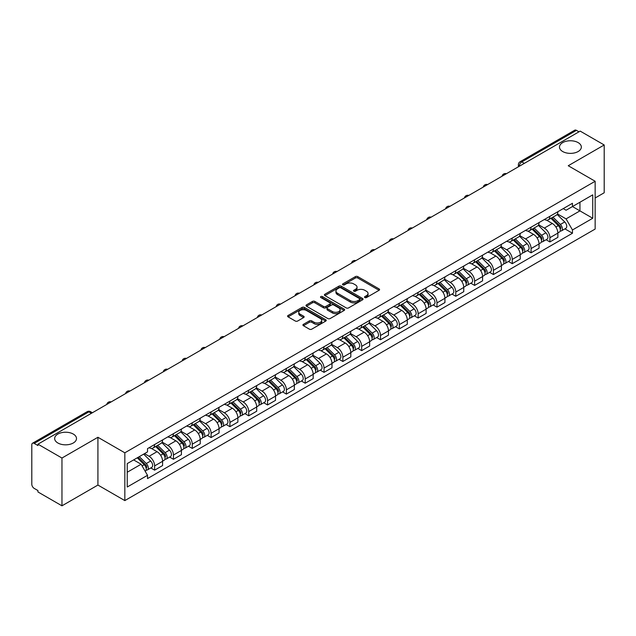 <?xml version="1.0" encoding="UTF-8"?>
<svg xmlns="http://www.w3.org/2000/svg" width="636" height="636" viewBox="0 0 636 636"><rect width="100%" height="100%" fill="white"/><g stroke="black" fill="none" stroke-linecap="round" stroke-linejoin="round"><path stroke-width="0.95" d="M364.849 297.553A1.169 0.676 0 0 0 366.511 297.553L379.088 290.286A1.677 0.97 0 0 0 379.581 289.603A1.677 0.97 0 0 0 379.088 288.919L357.774 276.612A1.677 0.97 0 0 0 355.405 276.612L342.82 283.879A1.169 0.676 0 0 0 342.478 284.356A1.169 0.676 0 0 0 342.82 284.833A1.169 0.676 0 0 0 344.481 284.833L346.103 283.895A5.358 3.093 0 0 1 353.688 283.895L355.46 284.92A5.358 3.093 0 0 1 357.035 287.106A5.358 3.093 0 0 1 355.46 289.3L353.839 290.239A1.169 0.676 0 0 0 353.489 290.716A1.169 0.676 0 0 0 353.839 291.193A1.169 0.676 0 0 0 355.492 291.193L357.122 290.255A5.358 3.093 0 0 1 364.698 290.255L366.479 291.28A5.358 3.093 0 0 1 368.045 293.466A5.358 3.093 0 0 1 366.479 295.661L364.849 296.599A1.169 0.676 0 0 0 364.507 297.076A1.169 0.676 0 0 0 364.849 297.553L364.849 296.599M73.307 434.07A10.923 6.304 0 0 0 61.406 432.703A10.923 6.304 0 0 0 54.664 438.53A10.923 6.304 0 0 0 57.86 442.99A10.923 6.304 0 0 0 69.761 444.349A10.923 6.304 0 0 0 76.503 438.53A10.923 6.304 0 0 0 73.307 434.07M578.14 142.607A10.923 6.304 0 0 0 566.239 141.24A10.923 6.304 0 0 0 559.497 147.067A10.923 6.304 0 0 0 562.693 151.527A10.923 6.304 0 0 0 574.594 152.894A10.923 6.304 0 0 0 581.336 147.067A10.923 6.304 0 0 0 578.14 142.607M303.412 324.344A1.677 0.97 0 0 0 302.919 325.028A1.677 0.97 0 0 0 303.412 325.712L309.39 329.162A1.677 0.97 0 0 0 311.759 329.162L325.735 321.093A1.677 0.97 0 0 0 326.228 320.409A1.677 0.97 0 0 0 325.735 319.725L304.421 307.419A1.677 0.97 0 0 0 302.052 307.419L288.076 315.488A1.677 0.97 0 0 0 287.583 316.171A1.677 0.97 0 0 0 288.076 316.855L295.303 321.021A1.677 0.97 0 0 0 297.664 321.021L303.65 317.571A1.677 0.97 0 0 0 304.135 316.887A1.677 0.97 0 0 0 303.65 316.203L300.065 314.136A4.484 2.584 0 0 1 298.753 312.308A4.484 2.584 0 0 1 301.52 309.915A4.484 2.584 0 0 1 306.401 310.479L320.433 318.58A4.484 2.584 0 0 1 321.752 320.409A4.484 2.584 0 0 1 318.986 322.802A4.484 2.584 0 0 1 314.097 322.237L311.759 320.886A1.677 0.97 0 0 0 309.39 320.886L303.412 324.344L303.412 325.712M124.831 452.808L97.92 437.274L61.962 458.031L37.953 444.174L580.191 131.111L604.2 144.976L568.242 165.734L595.153 181.268L124.831 452.808L124.831 500.596L595.153 229.055L595.153 181.268M346.223 307.896A1.677 0.97 0 0 0 348.592 307.896L362.568 299.826A1.677 0.97 0 0 0 363.061 299.143A1.677 0.97 0 0 0 362.568 298.459L341.254 286.152A1.677 0.97 0 0 0 338.885 286.152L324.909 294.222A1.677 0.97 0 0 0 324.416 294.905A1.677 0.97 0 0 0 324.909 295.589L346.223 307.896M321.291 297.807A1.169 0.676 0 0 1 322.476 297.974L322.476 296.583L344.156 309.096A1.677 0.97 0 0 1 344.64 309.78A1.677 0.97 0 0 1 344.156 310.463L330.179 318.533A1.677 0.97 0 0 1 327.81 318.533L306.488 306.218L306.488 304.851A1.677 0.97 0 0 0 306.003 305.534A1.677 0.97 0 0 0 306.488 306.218M306.488 304.851L312.475 301.4A1.677 0.97 0 0 1 314.844 301.4L323.486 306.393A1.677 0.97 0 0 0 325.855 306.393L329.822 304.103A1.677 0.97 0 0 0 330.315 303.42A1.677 0.97 0 0 0 329.822 302.736L320.822 297.537A1.169 0.676 0 0 1 320.48 297.06A1.169 0.676 0 0 1 321.204 296.432A1.169 0.676 0 0 1 322.476 296.583M61.962 458.031L61.962 505.819L37.953 491.962L37.953 490.563L34.217 488.408A3.411 1.972 -120 0 1 31.8 484.227L31.8 444.795A3.411 1.972 -120 0 1 32.508 443.236L87.164 411.683A3.411 1.972 60 0 1 88.873 411.85L34.217 443.403A3.411 1.972 -120 0 0 32.508 443.236M595.153 197.987L604.2 192.764L604.2 144.976M61.962 505.819L97.92 485.061L124.831 500.596M37.953 444.174L37.953 445.566L34.217 443.403M524.326 163.365L521.79 161.902A3.411 1.972 60 0 0 520.081 161.735L574.745 130.181A3.411 1.972 60 0 1 576.447 130.348L521.79 161.902A3.411 1.972 120 0 0 519.381 166.083L519.381 166.227M578.983 131.811L576.447 130.348M549.902 216.312A7.847 4.532 60 0 1 548.28 219.833L556.246 215.238A7.847 4.532 -120 0 0 557.867 211.709M538.605 224.762L544.352 228.085A7.847 4.532 60 0 1 549.902 237.697L557.867 233.102A7.847 4.532 -120 0 0 552.318 223.482L546.618 220.191M557.867 233.102L557.867 237.347L549.902 241.942L546.086 239.74M548.28 219.833A7.847 4.532 60 0 1 544.416 219.476M549.902 237.697L549.902 241.942M531.084 227.179A7.847 4.532 60 0 1 529.454 230.701L537.42 226.106A7.847 4.532 -120 0 0 539.042 222.576M527.26 250.608L531.084 252.81L539.042 248.215L539.042 243.962A7.847 4.532 -120 0 0 533.493 234.35L527.793 231.059M529.454 230.701A7.847 4.532 60 0 1 525.59 230.343M519.779 235.63L525.535 238.953A7.847 4.532 60 0 1 531.084 248.565L531.084 252.81M512.258 238.047A7.847 4.532 60 0 1 510.636 241.569L518.594 236.974A7.847 4.532 -120 0 0 520.224 233.444M508.442 261.476L512.258 263.678L520.224 259.083L520.224 254.829A7.847 4.532 -120 0 0 514.675 245.218L508.975 241.926M510.636 241.569A7.847 4.532 60 0 1 506.773 241.211M500.953 246.498L506.709 249.813A7.847 4.532 60 0 1 512.258 259.432L512.258 263.678M493.433 248.915A7.847 4.532 60 0 1 491.811 252.436L499.777 247.833A7.847 4.532 -120 0 0 501.399 244.311M489.617 272.343L493.433 274.545L501.399 269.95L501.399 265.697A7.847 4.532 -120 0 0 495.849 256.085L490.149 252.794M491.811 252.436A7.847 4.532 60 0 1 487.947 252.079M482.136 257.365L487.884 260.68A7.847 4.532 60 0 1 493.433 270.3L493.433 274.545M474.615 259.774A7.847 4.532 60 0 1 472.985 263.304L480.951 258.701A7.847 4.532 -120 0 0 482.573 255.179M470.799 283.211L474.615 285.413L482.581 280.818L482.581 276.565A7.847 4.532 -120 0 0 477.024 266.953L471.324 263.662M472.985 263.304A7.847 4.532 60 0 1 469.122 262.946M463.31 268.233L469.066 271.548A7.847 4.532 60 0 1 474.615 281.168L474.615 285.413M455.789 270.642A7.847 4.532 60 0 1 454.168 274.172L462.126 269.569A7.847 4.532 -120 0 0 463.755 266.047M451.973 294.078L455.789 296.281L463.755 291.685L463.755 287.432A7.847 4.532 -120 0 0 458.206 277.821L452.506 274.529M454.168 274.172A7.847 4.532 60 0 1 450.304 273.814M444.492 279.101L450.24 282.416A7.847 4.532 60 0 1 455.789 292.035L455.789 296.281M436.972 281.51A7.847 4.532 60 0 1 435.342 285.039L443.308 280.436A7.847 4.532 -120 0 0 444.93 276.914M433.148 304.946L436.972 307.148L444.93 302.553L444.93 298.3A7.847 4.532 -120 0 0 439.381 288.688L433.68 285.397M435.342 285.039A7.847 4.532 60 0 1 431.478 284.682M425.667 289.968L431.415 293.283A7.847 4.532 60 0 1 436.972 302.895L436.972 307.148M418.146 292.377A7.847 4.532 60 0 1 416.516 295.907L424.482 291.304A7.847 4.532 -120 0 0 426.112 287.782M414.33 315.814L418.146 318.016L426.112 313.421L426.112 309.168A7.847 4.532 -120 0 0 420.563 299.556L414.863 296.265M416.516 295.907A7.847 4.532 60 0 1 412.653 295.549M406.841 300.828L412.597 304.151A7.847 4.532 60 0 1 418.146 313.763L418.146 318.016M399.321 303.245A7.847 4.532 60 0 1 397.699 306.767L405.665 302.172A7.847 4.532 -120 0 0 407.286 298.65M395.505 326.681L399.321 328.884L407.286 324.288L407.286 320.035A7.847 4.532 -120 0 0 401.737 310.424L396.037 307.132M397.699 306.767A7.847 4.532 60 0 1 393.835 306.417M388.024 311.696L393.771 315.019A7.847 4.532 60 0 1 399.321 324.63L399.321 328.884M380.503 314.112A7.847 4.532 60 0 1 378.873 317.634L386.839 313.039A7.847 4.532 -120 0 0 388.461 309.517M376.679 337.541L380.503 339.751L388.461 335.148L388.461 330.903A7.847 4.532 -120 0 0 382.912 321.291L377.212 318M378.873 317.634A7.847 4.532 60 0 1 375.009 317.285M369.198 322.563L374.954 325.886A7.847 4.532 60 0 1 380.503 335.498L380.503 339.751M361.677 324.98A7.847 4.532 60 0 1 360.055 328.502L368.013 323.907A7.847 4.532 -120 0 0 369.643 320.385M357.861 348.409L361.677 350.619L369.643 346.016L369.643 341.771A7.847 4.532 -120 0 0 364.094 332.159L358.394 328.868M360.055 328.502A7.847 4.532 60 0 1 356.192 328.152M350.372 333.431L356.128 336.754A7.847 4.532 60 0 1 361.677 346.366L361.677 350.619M342.852 335.848A7.847 4.532 60 0 1 341.23 339.37L349.196 334.775A7.847 4.532 -120 0 0 350.818 331.253M339.036 359.276L342.852 361.487L350.818 356.883L350.818 352.638A7.847 4.532 -120 0 0 345.269 343.027L339.568 339.735M341.23 339.37A7.847 4.532 60 0 1 337.366 339.02M331.555 344.299L337.303 347.622A7.847 4.532 60 0 1 342.852 357.233L342.852 361.487M324.034 346.715A7.847 4.532 60 0 1 322.404 350.237L330.37 345.642A7.847 4.532 -120 0 0 331.992 342.12M320.218 370.144L324.034 372.354L332 367.751L332 363.506A7.847 4.532 -120 0 0 326.443 353.894L320.743 350.603M322.404 350.237A7.847 4.532 60 0 1 318.541 349.887M312.729 355.166L318.485 358.489A7.847 4.532 60 0 1 324.034 368.101L324.034 372.354M305.208 357.583A7.847 4.532 60 0 1 303.587 361.105L311.545 356.51A7.847 4.532 -120 0 0 313.174 352.988M301.392 381.012L305.208 383.214L313.174 378.619L313.174 374.373A7.847 4.532 -120 0 0 307.625 364.754L301.925 361.471M303.587 361.105A7.847 4.532 60 0 1 299.723 360.755M293.911 366.034L299.659 369.357A7.847 4.532 60 0 1 305.208 378.969L305.208 383.214M286.391 368.451A7.847 4.532 60 0 1 284.761 371.973L292.727 367.377A7.847 4.532 -120 0 0 294.349 363.856M282.567 391.879L286.391 394.082L294.349 389.486L294.349 385.241A7.847 4.532 -120 0 0 288.8 375.622L283.1 372.33M284.761 371.973A7.847 4.532 60 0 1 280.897 371.615M275.086 376.902L280.834 380.225A7.847 4.532 60 0 1 286.391 389.836L286.391 394.082M267.565 379.318A7.847 4.532 60 0 1 265.943 382.84L273.901 378.245A7.847 4.532 -120 0 0 275.531 374.715M263.749 402.747L267.565 404.949L275.531 400.354L275.531 396.109A7.847 4.532 -120 0 0 269.982 386.489L264.282 383.198M265.943 382.84A7.847 4.532 60 0 1 262.072 382.482M256.26 387.769L262.016 391.092A7.847 4.532 60 0 1 267.565 400.704L267.565 404.949M248.74 390.186A7.847 4.532 60 0 1 247.118 393.708L255.084 389.113A7.847 4.532 -120 0 0 256.705 385.583M244.924 413.615L248.74 415.817L256.705 411.222L256.705 406.968A7.847 4.532 -120 0 0 251.156 397.357L245.456 394.066M247.118 393.708A7.847 4.532 60 0 1 243.254 393.35M237.443 398.637L243.19 401.96A7.847 4.532 60 0 1 248.74 411.572L248.74 415.817M229.922 401.054A7.847 4.532 60 0 1 228.292 404.575L236.258 399.98A7.847 4.532 -120 0 0 237.88 396.451M226.098 424.482L229.922 426.684L237.88 422.089L237.88 417.836A7.847 4.532 -120 0 0 232.331 408.225L226.631 404.933M228.292 404.575A7.847 4.532 60 0 1 224.429 404.218M218.617 409.505L224.373 412.82A7.847 4.532 60 0 1 229.922 422.439L229.922 426.684M211.096 411.921A7.847 4.532 60 0 1 209.475 415.443L217.433 410.84A7.847 4.532 -120 0 0 219.062 407.318M207.28 435.35L211.096 437.552L219.062 432.957L219.062 428.704A7.847 4.532 -120 0 0 213.513 419.092L207.813 415.801M209.475 415.443A7.847 4.532 60 0 1 205.611 415.085M199.799 420.372L205.547 423.687A7.847 4.532 60 0 1 211.096 433.307L211.096 437.552M192.271 422.789A7.847 4.532 60 0 1 190.649 426.311L198.615 421.708A7.847 4.532 -120 0 0 200.237 418.186M188.455 446.218L192.271 448.42L200.237 443.825L200.237 439.571A7.847 4.532 -120 0 0 194.688 429.96L188.987 426.669M190.649 426.311A7.847 4.532 60 0 1 186.785 425.953M180.974 431.24L186.722 434.555A7.847 4.532 60 0 1 192.271 444.174L192.271 448.42M173.453 433.649A7.847 4.532 60 0 1 171.823 437.178L179.789 432.575A7.847 4.532 -120 0 0 181.419 429.054M169.637 457.085L173.453 459.287L181.419 454.692L181.419 450.439A7.847 4.532 -120 0 0 175.862 440.828L170.162 437.536M171.823 437.178A7.847 4.532 60 0 1 167.96 436.821M162.148 442.107L167.904 445.423A7.847 4.532 60 0 1 173.453 455.042L173.453 459.287M154.627 444.516A7.847 4.532 60 0 1 153.006 448.046L160.964 443.443A7.847 4.532 -120 0 0 162.593 439.921M150.811 467.953L154.627 470.155L162.593 465.56L162.593 461.307A7.847 4.532 -120 0 0 157.044 451.695L151.344 448.404M153.006 448.046A7.847 4.532 60 0 1 149.142 447.688M144.491 453.643L149.078 456.29A7.847 4.532 60 0 1 154.627 465.902L154.627 470.155M563.234 208.616L566.072 210.246L592.736 194.855L579.945 202.24L579.945 210.874L566.072 218.887L557.422 213.895M127.24 472.246L141.113 464.232L147.512 475.307L127.24 487.009L127.24 463.604L147.512 451.902L147.512 448.626L572.464 203.281L572.464 206.557L592.736 218.259L572.464 229.962L566.072 218.887M592.736 194.855L592.736 218.259M147.512 475.307L147.512 478.582L572.464 233.237L572.464 229.962M97.92 437.274L97.92 485.061M141.113 464.232L133.632 459.915M564.911 228.873L572.464 233.237M365.318 297.72L366.479 297.052A5.358 3.093 0 0 0 368.045 294.865L368.045 293.466M357.035 287.106L357.035 288.505A5.358 3.093 0 0 1 355.46 290.692L354.3 291.36M379.072 290.302L357.774 278.004A1.677 0.97 0 0 0 355.405 278.004L343.289 285M362.568 298.459L362.568 299.826L341.254 287.544A1.677 0.97 0 0 0 338.885 287.544L324.932 295.605M359.61 299.62A1.169 0.676 0 0 0 359.952 299.143A1.169 0.676 0 0 0 359.61 298.666L340.896 287.862A1.169 0.676 0 0 0 339.234 287.862L337.517 288.855A5.358 3.093 0 0 0 335.951 291.042A5.358 3.093 0 0 0 337.517 293.228L350.309 300.613A5.358 3.093 0 0 0 357.893 300.613L359.61 299.62L359.61 301.019A1.169 0.676 0 0 0 359.952 300.534L359.952 299.143M335.951 291.042L335.951 292.433A5.358 3.093 0 0 0 337.517 294.619L337.517 293.228M359.61 301.019L357.893 302.005A5.358 3.093 0 0 1 350.309 302.005L337.517 294.619M306.512 306.234L312.475 302.792L312.475 301.4M330.315 303.42L330.315 304.811A1.677 0.97 0 0 1 329.822 305.495L325.855 307.784A1.677 0.97 0 0 1 323.486 307.784L314.844 302.792A1.677 0.97 0 0 0 312.475 302.792M322.476 297.974L344.132 310.471M332.461 311.568A4.484 2.584 0 0 0 337.342 312.133A4.484 2.584 0 0 0 340.109 309.74A4.484 2.584 0 0 0 338.797 307.911L333.852 305.057A1.677 0.97 0 0 0 331.483 305.057L327.516 307.347A1.677 0.97 0 0 0 327.023 308.031A1.677 0.97 0 0 0 327.516 308.714L332.461 311.568L332.461 312.968A4.484 2.584 0 0 0 337.342 313.524A4.484 2.584 0 0 0 340.109 311.139L340.109 309.74M327.023 308.031L327.023 309.43A1.677 0.97 0 0 0 327.516 310.114L327.516 308.714M332.461 312.968L327.516 310.114M321.752 320.409L321.752 321.8A4.484 2.584 0 0 1 318.986 324.193A4.484 2.584 0 0 1 314.097 323.629L311.759 322.285A1.677 0.97 0 0 0 309.39 322.285L303.436 325.719M298.753 312.308L298.753 313.699A4.484 2.584 0 0 0 300.065 315.528L300.065 314.136M303.626 317.587L300.065 315.528M325.712 321.108L304.421 308.81A1.677 0.97 0 0 0 302.052 308.81L288.1 316.863M550.919 218.307L558.328 225.629A4.269 2.465 60 0 1 559.457 232.021L557.867 232.943M552.398 219.77L555.538 221.582M551.738 217.838L559.863 225.844A2.051 1.185 60 0 1 560.403 228.912A2.051 1.185 60 0 1 560.213 228.992M552.97 217.122L560.38 224.444A4.269 2.465 60 0 1 561.509 230.836A4.269 2.465 60 0 1 560.221 230.971M557.12 214.427L564.728 221.932A4.269 2.465 60 0 1 565.849 228.332L561.509 230.836M532.093 229.175L539.511 236.489A4.269 2.465 60 0 1 540.632 242.888L539.042 243.811M533.572 230.637L536.72 232.45M532.92 228.706L541.037 236.711A2.051 1.185 60 0 1 541.578 239.78A2.051 1.185 60 0 1 541.387 239.859M534.145 227.99L541.562 235.304A4.269 2.465 60 0 1 542.683 241.704A4.269 2.465 60 0 1 541.395 241.839M538.295 225.295L545.903 232.8A4.269 2.465 60 0 1 547.032 239.2L542.683 241.704M513.268 240.042L520.685 247.356A4.269 2.465 60 0 1 521.814 253.756L520.224 254.67M514.755 241.505L517.895 243.318M514.095 239.565L522.212 247.579A2.051 1.185 60 0 1 522.752 250.648A2.051 1.185 60 0 1 522.569 250.727M515.327 238.858L522.736 246.172A4.269 2.465 60 0 1 523.865 252.572A4.269 2.465 60 0 1 522.577 252.707M519.469 236.163L527.085 243.668A4.269 2.465 60 0 1 528.206 250.059L523.865 252.572M494.45 250.91L501.868 258.224A4.269 2.465 60 0 1 502.989 264.624L501.399 265.538M495.929 252.373L499.069 254.185M495.269 250.433L503.394 258.447A2.051 1.185 60 0 1 503.935 261.515A2.051 1.185 60 0 1 503.744 261.595M496.501 249.725L503.919 257.039A4.269 2.465 60 0 1 505.04 263.439A4.269 2.465 60 0 1 503.752 263.574M500.651 247.03L508.259 254.535A4.269 2.465 60 0 1 509.388 260.927L505.04 263.439M475.625 261.778L483.042 269.092A4.269 2.465 60 0 1 484.171 275.491L482.573 276.406M477.103 263.24L480.252 265.053M476.451 261.301L484.568 269.314A2.051 1.185 60 0 1 485.109 272.383A2.051 1.185 60 0 1 484.926 272.454M477.676 260.593L485.093 267.907A4.269 2.465 60 0 1 486.222 274.307A4.269 2.465 60 0 1 484.926 274.442M481.826 257.898L489.434 265.403A4.269 2.465 60 0 1 490.563 271.795L486.222 274.307M456.807 272.645L464.216 279.959A4.269 2.465 60 0 1 465.345 286.359L463.755 287.273M458.286 274.108L461.426 275.921M457.626 272.168L465.743 280.182A2.051 1.185 60 0 1 466.283 283.251A2.051 1.185 60 0 1 466.101 283.322M458.858 271.461L466.268 278.775A4.269 2.465 60 0 1 467.396 285.174A4.269 2.465 60 0 1 466.108 285.31M463.008 268.766L470.616 276.27A4.269 2.465 60 0 1 471.737 282.662L467.396 285.174M437.981 283.513L445.399 290.827A4.269 2.465 60 0 1 446.52 297.227L444.93 298.141M439.46 284.968L442.6 286.788M438.8 283.036L446.925 291.05A2.051 1.185 60 0 1 447.466 294.118A2.051 1.185 60 0 1 447.275 294.19M440.033 282.328L447.45 289.642A4.269 2.465 60 0 1 448.571 296.042A4.269 2.465 60 0 1 447.283 296.177M444.182 279.625L451.791 287.138A4.269 2.465 60 0 1 452.919 293.53L448.571 296.042M419.156 294.381L426.573 301.695A4.269 2.465 60 0 1 427.702 308.094L426.104 309.009M420.635 295.835L423.783 297.656M419.983 293.904L428.1 301.917A2.051 1.185 60 0 1 428.64 304.986A2.051 1.185 60 0 1 428.457 305.057M421.207 293.196L428.624 300.51A4.269 2.465 60 0 1 429.753 306.91A4.269 2.465 60 0 1 428.465 307.045M425.357 290.493L432.965 298.006A4.269 2.465 60 0 1 434.094 304.398L429.753 306.91M400.338 305.248L407.748 312.562A4.269 2.465 60 0 1 408.876 318.954L407.286 319.876M401.817 306.703L404.957 308.524M401.157 304.771L409.282 312.785A2.051 1.185 60 0 1 409.823 315.853A2.051 1.185 60 0 1 409.632 315.925M402.389 304.064L409.799 311.378A4.269 2.465 60 0 1 410.928 317.777A4.269 2.465 60 0 1 409.64 317.913M406.539 301.361L414.147 308.873A4.269 2.465 60 0 1 415.268 315.265L410.928 317.777M381.513 316.116L388.93 323.43A4.269 2.465 60 0 1 390.051 329.822L388.461 330.744M382.991 317.571L386.139 319.391M382.339 315.639L390.456 323.652A2.051 1.185 60 0 1 390.997 326.721A2.051 1.185 60 0 1 390.806 326.793M383.564 314.931L390.981 322.245A4.269 2.465 60 0 1 392.102 328.637A4.269 2.465 60 0 1 390.814 328.78M387.714 312.228L395.322 319.741A4.269 2.465 60 0 1 396.451 326.133L392.102 328.637M362.695 326.984L370.104 334.298A4.269 2.465 60 0 1 371.233 340.689L369.643 341.612M364.174 328.438L367.314 330.251M363.514 326.507L371.631 334.52A2.051 1.185 60 0 1 372.171 337.589A2.051 1.185 60 0 1 371.988 337.66M364.746 325.799L372.155 333.113A4.269 2.465 60 0 1 373.284 339.505A4.269 2.465 60 0 1 371.996 339.648M368.888 323.096L376.504 330.601A4.269 2.465 60 0 1 377.625 337L373.284 339.505M343.869 337.851L351.287 345.165A4.269 2.465 60 0 1 352.408 351.557L350.818 352.479M345.348 339.306L348.488 341.119M344.688 337.374L352.813 345.388A2.051 1.185 60 0 1 353.354 348.456A2.051 1.185 60 0 1 353.163 348.528M345.92 336.667L353.338 343.981A4.269 2.465 60 0 1 354.459 350.372A4.269 2.465 60 0 1 353.171 350.515M350.07 333.964L357.678 341.468A4.269 2.465 60 0 1 358.807 347.868L354.459 350.372M325.044 348.719L332.461 356.033A4.269 2.465 60 0 1 333.59 362.425L331.992 363.347M326.522 350.174L329.671 351.986M325.87 348.242L333.987 356.247A2.051 1.185 60 0 1 334.528 359.324A2.051 1.185 60 0 1 334.345 359.396M327.095 347.534L334.512 354.848A4.269 2.465 60 0 1 335.641 361.24A4.269 2.465 60 0 1 334.345 361.375M331.245 344.831L338.853 352.336A4.269 2.465 60 0 1 339.982 358.736L335.641 361.24M306.226 359.579L313.635 366.9A4.269 2.465 60 0 1 314.764 373.292L313.174 374.214M307.705 361.041L310.845 362.854M307.045 359.109L315.162 367.115A2.051 1.185 60 0 1 315.702 370.192A2.051 1.185 60 0 1 315.52 370.263M308.277 358.402L315.687 365.716A4.269 2.465 60 0 1 316.815 372.108A4.269 2.465 60 0 1 315.528 372.243M312.427 355.699L320.035 363.204A4.269 2.465 60 0 1 321.156 369.603L316.815 372.108M287.4 370.446L294.818 377.768A4.269 2.465 60 0 1 295.939 384.16L294.349 385.082M288.879 371.909L292.019 373.722M288.219 369.977L296.344 377.983A2.051 1.185 60 0 1 296.885 381.051A2.051 1.185 60 0 1 296.694 381.131M289.452 369.262L296.869 376.584A4.269 2.465 60 0 1 297.99 382.975A4.269 2.465 60 0 1 296.702 383.111M293.601 366.567L301.21 374.071A4.269 2.465 60 0 1 302.339 380.471L297.99 382.975M268.575 381.314L275.992 388.636A4.269 2.465 60 0 1 277.121 395.028L275.523 395.95M270.054 382.777L273.202 384.589M269.402 380.845L277.519 388.85A2.051 1.185 60 0 1 278.059 391.919A2.051 1.185 60 0 1 277.876 391.999M270.626 380.129L278.043 387.451A4.269 2.465 60 0 1 279.172 393.843A4.269 2.465 60 0 1 277.884 393.978M274.776 377.434L282.384 384.939A4.269 2.465 60 0 1 283.513 391.339L279.172 393.843M249.757 392.181L257.167 399.495A4.269 2.465 60 0 1 258.296 405.895L256.705 406.817M251.236 393.644L254.376 395.457M250.576 391.712L258.701 399.718A2.051 1.185 60 0 1 259.242 402.787A2.051 1.185 60 0 1 259.051 402.866M251.808 390.997L259.226 398.311A4.269 2.465 60 0 1 260.347 404.711A4.269 2.465 60 0 1 259.059 404.846M255.958 388.302L263.566 395.807A4.269 2.465 60 0 1 264.687 402.206L260.347 404.711M230.932 403.049L238.349 410.363A4.269 2.465 60 0 1 239.47 416.763L237.88 417.677M232.41 404.512L235.559 406.325M231.758 402.572L239.875 410.586A2.051 1.185 60 0 1 240.416 413.654A2.051 1.185 60 0 1 240.225 413.734M232.983 401.865L240.4 409.179A4.269 2.465 60 0 1 241.521 415.578A4.269 2.465 60 0 1 240.233 415.713M237.133 399.17L244.741 406.674A4.269 2.465 60 0 1 245.87 413.066L241.521 415.578M212.114 413.917L219.523 421.231A4.269 2.465 60 0 1 220.652 427.63L219.062 428.545M213.593 415.38L216.733 417.192M212.933 413.44L221.05 421.453A2.051 1.185 60 0 1 221.59 424.522A2.051 1.185 60 0 1 221.407 424.602M214.165 412.732L221.574 420.046A4.269 2.465 60 0 1 222.703 426.446A4.269 2.465 60 0 1 221.415 426.581M218.307 410.037L225.923 417.542A4.269 2.465 60 0 1 227.044 423.934L222.703 426.446M193.288 424.784L200.706 432.098A4.269 2.465 60 0 1 201.827 438.498L200.237 439.412M194.767 426.247L197.907 428.06M194.107 424.307L202.232 432.321A2.051 1.185 60 0 1 202.773 435.39A2.051 1.185 60 0 1 202.582 435.461M195.339 423.6L202.757 430.914A4.269 2.465 60 0 1 203.878 437.314A4.269 2.465 60 0 1 202.59 437.449M199.489 420.905L207.097 428.41A4.269 2.465 60 0 1 208.226 434.801L203.878 437.314M174.463 435.652L181.88 442.966A4.269 2.465 60 0 1 183.009 449.366L181.411 450.28M175.941 437.115L179.09 438.927M175.29 435.175L183.406 443.189A2.051 1.185 60 0 1 183.947 446.257A2.051 1.185 60 0 1 183.764 446.329M176.514 434.468L183.931 441.782A4.269 2.465 60 0 1 185.06 448.181A4.269 2.465 60 0 1 183.772 448.316M180.664 431.772L188.272 439.277A4.269 2.465 60 0 1 189.401 445.669L185.06 448.181M155.645 446.52L163.054 453.834A4.269 2.465 60 0 1 164.183 460.233L162.593 461.148M157.124 447.975L160.264 449.795M156.464 446.043L164.581 454.056A2.051 1.185 60 0 1 165.121 457.125A2.051 1.185 60 0 1 164.939 457.197M157.696 445.335L165.106 452.649A4.269 2.465 60 0 1 166.234 459.049A4.269 2.465 60 0 1 164.947 459.184M161.846 442.632L169.454 450.145A4.269 2.465 60 0 1 170.575 456.537L166.234 459.049M137.257 457.825L144.237 464.701A4.269 2.465 60 0 1 145.358 471.101L145.151 471.22M138.298 458.842L141.438 460.663M138.084 457.348L145.763 464.924A2.051 1.185 60 0 1 146.304 467.993A2.051 1.185 60 0 1 146.113 468.064M139.308 456.64L146.288 463.517A4.269 2.465 60 0 1 147.409 469.917A4.269 2.465 60 0 1 146.121 470.052M143.656 454.128L150.629 461.013A4.269 2.465 60 0 1 151.758 467.404L147.409 469.917M519.501 166.155L519.381 166.083A3.411 1.972 0 0 1 518.38 164.692L518.38 166.799M173.453 455.042L181.419 450.439M192.271 444.174L200.237 439.571M211.096 433.307L219.062 428.704M229.922 422.439L237.88 417.836M248.74 411.572L256.705 406.968M267.565 400.704L275.531 396.109M286.391 389.836L294.349 385.241M305.208 378.969L313.174 374.373M324.034 368.101L332 363.506M342.852 357.233L350.818 352.638M361.677 346.366L369.643 341.771M380.503 335.498L388.461 330.903M399.321 324.63L407.286 320.035M418.146 313.763L426.112 309.168M436.972 302.895L444.93 298.3M455.789 292.035L463.755 287.432M474.615 281.168L482.581 276.565M493.433 270.3L501.399 265.697M512.258 259.432L520.224 254.829M531.084 248.565L539.042 243.962M154.627 465.902L162.593 461.307M149.078 456.29L157.044 451.695M167.904 445.423L175.862 440.828M186.722 434.555L194.688 429.96M205.547 423.687L213.513 419.092M224.373 412.82L232.331 408.225M243.19 401.96L251.156 397.357M262.016 391.092L269.982 386.489M280.834 380.225L288.8 375.622M299.659 369.357L307.625 364.754M318.485 358.489L326.443 353.894M337.303 347.622L345.269 343.027M356.128 336.754L364.094 332.159M374.954 325.886L382.912 321.291M393.771 315.019L401.737 310.424M412.597 304.151L420.563 299.556M431.415 293.283L439.381 288.688M450.24 282.416L458.206 277.821M469.066 271.548L477.024 266.953M487.884 260.68L495.849 256.085M506.709 249.813L514.675 245.218M525.535 238.953L533.493 234.35M544.352 228.085L552.318 223.482M506.137 173.867A3.411 1.972 120 0 0 504.626 174.741M487.311 184.734A3.411 1.972 120 0 0 485.809 185.609M468.493 195.602A3.411 1.972 120 0 0 466.983 196.476M449.668 206.469A3.411 1.972 120 0 0 448.157 207.344M430.842 217.337A3.411 1.972 120 0 0 429.34 218.204M412.025 228.205A3.411 1.972 120 0 0 410.514 229.071M393.199 239.072A3.411 1.972 120 0 0 391.689 239.939M374.373 249.94A3.411 1.972 120 0 0 372.871 250.807M355.556 260.808A3.411 1.972 120 0 0 354.045 261.674M336.73 271.675A3.411 1.972 120 0 0 335.228 272.542M317.913 282.543A3.411 1.972 120 0 0 316.402 283.41M299.087 293.411A3.411 1.972 120 0 0 297.576 294.277M280.261 304.27A3.411 1.972 120 0 0 278.759 305.145M261.444 315.138A3.411 1.972 120 0 0 259.933 316.012M242.618 326.006A3.411 1.972 120 0 0 241.108 326.88M223.793 336.873A3.411 1.972 120 0 0 222.29 337.748M204.975 347.741A3.411 1.972 120 0 0 203.464 348.615M186.149 358.609A3.411 1.972 120 0 0 184.647 359.483M167.332 369.476A3.411 1.972 120 0 0 165.821 370.351M148.506 380.344A3.411 1.972 120 0 0 146.996 381.21M129.68 391.212A3.411 1.972 120 0 0 128.178 392.078M110.863 402.079A3.411 1.972 120 0 0 109.352 402.946M91.401 413.313L88.873 411.85A3.411 1.972 120 0 1 90.574 411.683A3.411 3.411 0 0 0 87.164 411.683M366.479 297.052L366.479 295.661M353.839 291.193L353.839 290.239M355.46 290.692L355.46 289.3M342.82 284.833L342.82 283.879M355.405 278.004L355.405 276.612M357.774 278.004L357.774 276.612M379.088 290.286L379.088 288.919M324.909 295.589L324.909 294.222M338.885 287.544L338.885 286.152M341.254 287.544L341.254 286.152M350.309 302.005L350.309 300.613M357.893 302.005L357.893 300.613M314.844 302.792L314.844 301.4M323.486 307.784L323.486 306.393M325.855 307.784L325.855 306.393M329.822 305.495L329.822 304.103M344.156 310.463L344.156 309.096M309.39 322.285L309.39 320.886M311.759 322.285L311.759 320.886M314.097 323.629L314.097 322.237M303.65 317.571L303.65 316.203M288.076 316.855L288.076 315.488M302.052 308.81L302.052 307.419M304.421 308.81L304.421 307.419M325.735 321.093L325.735 319.725M558.328 225.629L555.88 227.036M560.825 227.974L560.054 228.419M564.728 221.932L560.38 224.444M539.511 236.489L537.062 237.904M541.999 238.842L541.236 239.287M545.903 232.8L541.562 235.304M520.685 247.356L518.237 248.771M523.182 249.71L522.41 250.155M527.085 243.668L522.736 246.172M501.868 258.224L499.411 259.639M504.356 260.577L503.585 261.022M508.259 254.535L503.919 257.039M483.042 269.092L480.593 270.507M485.53 271.445L484.767 271.89M489.434 265.403L485.093 267.907M464.216 279.959L461.768 281.374M466.713 282.312L465.942 282.758M470.616 276.27L466.268 278.775M445.399 290.827L442.95 292.242M447.887 293.18L447.116 293.625M451.791 287.138L447.45 289.642M426.573 301.695L424.125 303.11M429.062 304.048L428.298 304.493M432.965 298.006L428.624 300.51M407.748 312.562L405.299 313.977M410.244 314.915L409.473 315.361M414.147 308.873L409.799 311.378M388.93 323.43L386.481 324.845M391.418 325.783L390.655 326.228M395.322 319.741L390.981 322.245M370.104 334.298L367.656 335.713M372.601 336.651L371.829 337.096M376.504 330.601L372.155 333.113M351.287 345.165L348.83 346.58M353.775 347.518L353.004 347.964M357.678 341.468L353.338 343.981M332.461 356.033L330.012 357.448M334.949 358.386L334.186 358.831M338.853 352.336L334.512 354.848M313.635 366.9L311.187 368.316M316.132 369.254L315.361 369.691M320.035 363.204L315.687 365.716M294.818 377.768L292.369 379.183M297.306 380.121L296.535 380.559M301.21 374.071L296.869 376.584M275.992 388.636L273.544 390.043M278.489 390.989L277.717 391.426M282.384 384.939L278.043 387.451M257.167 399.495L254.718 400.911M259.663 401.849L258.892 402.294M263.566 395.807L259.226 398.311M238.349 410.363L235.9 411.778M240.837 412.716L240.074 413.162M244.741 406.674L240.4 409.179M219.523 421.231L217.075 422.646M222.02 423.584L221.249 424.029M225.923 417.542L221.574 420.046M200.706 432.098L198.249 433.513M203.194 434.452L202.423 434.897M207.097 428.41L202.757 430.914M181.88 442.966L179.431 444.381M184.368 445.319L183.605 445.764M188.272 439.277L183.931 441.782M163.054 453.834L160.606 455.249M165.551 456.187L164.78 456.632M169.454 450.145L165.106 452.649M144.237 464.701L142.098 465.934M146.725 467.055L145.954 467.5M150.629 461.013L146.288 463.517M506.423 173.7A3.411 3.411 0 0 0 502.043 176.228M487.605 184.567A3.411 3.411 0 0 0 483.225 187.095M468.78 195.435A3.411 3.411 0 0 0 464.399 197.963M449.954 206.303A3.411 3.411 0 0 0 445.582 208.831M431.136 217.17A3.411 3.411 0 0 0 426.756 219.698M412.311 228.038A3.411 3.411 0 0 0 407.93 230.566M393.485 238.905A3.411 3.411 0 0 0 389.113 241.434M374.668 249.773A3.411 3.411 0 0 0 370.287 252.301M355.842 260.641A3.411 3.411 0 0 0 351.462 263.169M337.024 271.508A3.411 3.411 0 0 0 332.644 274.036M318.199 282.376A3.411 3.411 0 0 0 313.818 284.904M299.373 293.244A3.411 3.411 0 0 0 295.001 295.772M280.555 304.103A3.411 3.411 0 0 0 276.175 306.632M261.73 314.971A3.411 3.411 0 0 0 257.349 317.499M242.904 325.839A3.411 3.411 0 0 0 238.532 328.367M224.087 336.706A3.411 3.411 0 0 0 219.706 339.234M205.261 347.574A3.411 3.411 0 0 0 200.881 350.102M186.443 358.442A3.411 3.411 0 0 0 182.063 360.97M167.618 369.309A3.411 3.411 0 0 0 163.237 371.837M148.792 380.177A3.411 3.411 0 0 0 144.42 382.705M129.975 391.045A3.411 3.411 0 0 0 125.594 393.573M111.149 401.912A3.411 3.411 0 0 0 106.769 404.44M92.403 412.732L90.574 411.683M520.081 161.735A3.411 3.411 0 0 0 518.38 164.692"/></g></svg>
